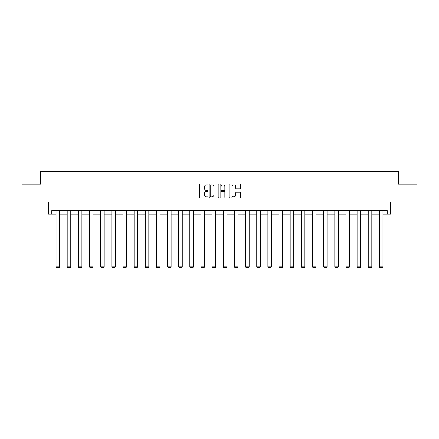 <?xml version="1.0" encoding="UTF-8"?>
<svg xmlns="http://www.w3.org/2000/svg" width="439" height="439" viewBox="0 0 439 439"><rect width="100%" height="100%" fill="white"/><g stroke="black" fill="none" stroke-linecap="round" stroke-linejoin="round"><path stroke-width="0.66" d="M208.064 184.38A0.488 0.488 0 0 0 207.576 183.886L200.118 183.886A0.702 0.702 0 0 0 199.416 184.589L199.416 197.215A0.702 0.702 0 0 0 200.118 197.918L207.576 197.918A0.488 0.488 0 0 0 208.064 197.429A0.488 0.488 0 0 0 207.576 196.935L206.61 196.935A2.244 2.244 0 0 1 204.365 194.691L204.365 193.637A2.244 2.244 0 0 1 206.61 191.393L207.576 191.393A0.488 0.488 0 0 0 208.064 190.905A0.488 0.488 0 0 0 207.576 190.411L206.61 190.411A2.244 2.244 0 0 1 204.365 188.166L204.365 187.113A2.244 2.244 0 0 1 206.61 184.868L207.576 184.868A0.488 0.488 0 0 0 208.064 184.38M51.791 214.133L51.791 210.561L387.209 210.561L387.209 214.133L390.463 214.133L390.463 201.984L417.05 201.984L417.05 184.117L398.36 184.117L398.36 171.248L40.64 171.248L40.64 184.117L21.95 184.117L21.95 201.984L48.537 201.984L48.537 214.133L56.044 214.133M240.001 188.836A0.702 0.702 0 0 0 240.704 188.133L240.704 184.589A0.702 0.702 0 0 0 240.001 183.886L231.726 183.886A0.702 0.702 0 0 0 231.024 184.589L231.024 197.215A0.702 0.702 0 0 0 231.726 197.918L240.001 197.918A0.702 0.702 0 0 0 240.704 197.215L240.704 192.94A0.702 0.702 0 0 0 240.001 192.238L236.462 192.238A0.702 0.702 0 0 0 235.759 192.94L235.759 195.059A1.877 1.877 0 0 1 233.883 196.935A1.877 1.877 0 0 1 232.006 195.059L232.006 186.745A1.877 1.877 0 0 1 233.883 184.868A1.877 1.877 0 0 1 235.759 186.745L235.759 188.133A0.702 0.702 0 0 0 236.462 188.836L240.001 188.836M218.885 184.589A0.702 0.702 0 0 0 218.183 183.886L209.908 183.886A0.702 0.702 0 0 0 209.205 184.589L209.205 197.215A0.702 0.702 0 0 0 209.908 197.918L218.183 197.918A0.702 0.702 0 0 0 218.885 197.215L218.885 184.589M220.817 183.886L229.092 183.886A0.702 0.702 0 0 1 229.795 184.589L229.795 197.215A0.702 0.702 0 0 1 229.092 197.918L225.553 197.918A0.702 0.702 0 0 1 224.85 197.215L224.85 192.095A0.702 0.702 0 0 0 224.148 191.393L221.799 191.393A0.702 0.702 0 0 0 221.097 192.095L221.097 197.429A0.488 0.488 0 0 1 220.603 197.918A0.488 0.488 0 0 1 220.115 197.429L220.115 184.589A0.702 0.702 0 0 1 220.817 183.886M59.616 214.133L67.194 214.133M70.767 214.133L78.34 214.133M81.917 214.133L89.49 214.133M93.063 214.133L100.641 214.133M104.213 214.133L111.791 214.133M115.364 214.133L122.942 214.133M126.514 214.133L134.093 214.133M137.665 214.133L145.238 214.133M148.816 214.133L156.388 214.133M159.966 214.133L167.539 214.133M171.111 214.133L178.689 214.133M182.262 214.133L189.84 214.133M193.412 214.133L200.991 214.133M204.563 214.133L212.136 214.133M215.714 214.133L223.286 214.133M226.864 214.133L234.437 214.133M238.009 214.133L245.588 214.133M249.16 214.133L256.738 214.133M260.311 214.133L267.889 214.133M271.461 214.133L279.034 214.133M282.612 214.133L290.184 214.133M293.762 214.133L301.335 214.133M304.907 214.133L312.486 214.133M316.058 214.133L323.636 214.133M327.209 214.133L334.787 214.133M338.359 214.133L345.937 214.133M349.51 214.133L357.083 214.133M360.66 214.133L368.233 214.133M371.806 214.133L379.384 214.133M382.956 214.133L387.209 214.133M210.676 184.868A0.488 0.488 0 0 0 210.188 185.362L210.188 196.447A0.488 0.488 0 0 0 210.676 196.935L211.697 196.935A2.244 2.244 0 0 0 213.941 194.691L213.941 187.113A2.244 2.244 0 0 0 211.697 184.868L210.676 184.868M224.85 186.784A1.877 1.877 0 0 0 222.974 184.907A1.877 1.877 0 0 0 221.097 186.784L221.097 189.714A0.702 0.702 0 0 0 221.799 190.411L224.148 190.411A0.702 0.702 0 0 0 224.85 189.714L224.85 186.784M59.616 210.561L59.616 266.824L56.044 266.824L56.044 210.561M59.616 266.824L59.078 267.752L56.576 267.752L56.044 266.824M70.767 210.561L70.767 266.824L67.194 266.824L67.194 210.561M70.767 266.824L70.229 267.752L67.727 267.752L67.194 266.824M81.917 210.561L81.917 266.824L78.34 266.824L78.34 210.561M81.917 266.824L81.38 267.752L78.877 267.752L78.34 266.824M93.063 210.561L93.063 266.824L89.49 266.824L89.49 210.561M93.063 266.824L92.53 267.752L90.028 267.752L89.49 266.824M104.213 210.561L104.213 266.824L100.641 266.824L100.641 210.561M104.213 266.824L103.681 267.752L101.179 267.752L100.641 266.824M115.364 210.561L115.364 266.824L111.791 266.824L111.791 210.561M115.364 266.824L114.826 267.752L112.329 267.752L111.791 266.824M126.514 210.561L126.514 266.824L122.942 266.824L122.942 210.561M126.514 266.824L125.977 267.752L123.474 267.752L122.942 266.824M137.665 210.561L137.665 266.824L134.093 266.824L134.093 210.561M137.665 266.824L137.127 267.752L134.625 267.752L134.093 266.824M148.816 210.561L148.816 266.824L145.238 266.824L145.238 210.561M148.816 266.824L148.278 267.752L145.775 267.752L145.238 266.824M159.966 210.561L159.966 266.824L156.388 266.824L156.388 210.561M159.966 266.824L159.428 267.752L156.926 267.752L156.388 266.824M171.111 210.561L171.111 266.824L167.539 266.824L167.539 210.561M171.111 266.824L170.579 267.752L168.077 267.752L167.539 266.824M182.262 210.561L182.262 266.824L178.689 266.824L178.689 210.561M182.262 266.824L181.724 267.752L179.227 267.752L178.689 266.824M193.412 210.561L193.412 266.824L189.84 266.824L189.84 210.561M193.412 266.824L192.875 267.752L190.372 267.752L189.84 266.824M204.563 210.561L204.563 266.824L200.991 266.824L200.991 210.561M204.563 266.824L204.025 267.752L201.523 267.752L200.991 266.824M215.714 210.561L215.714 266.824L212.136 266.824L212.136 210.561M215.714 266.824L215.176 267.752L212.674 267.752L212.136 266.824M226.864 210.561L226.864 266.824L223.286 266.824L223.286 210.561M226.864 266.824L226.326 267.752L223.824 267.752L223.286 266.824M238.009 210.561L238.009 266.824L234.437 266.824L234.437 210.561M238.009 266.824L237.477 267.752L234.975 267.752L234.437 266.824M249.16 210.561L249.16 266.824L245.588 266.824L245.588 210.561M249.16 266.824L248.628 267.752L246.125 267.752L245.588 266.824M260.311 210.561L260.311 266.824L256.738 266.824L256.738 210.561M260.311 266.824L259.773 267.752L257.276 267.752L256.738 266.824M271.461 210.561L271.461 266.824L267.889 266.824L267.889 210.561M271.461 266.824L270.923 267.752L268.421 267.752L267.889 266.824M282.612 210.561L282.612 266.824L279.034 266.824L279.034 210.561M282.612 266.824L282.074 267.752L279.572 267.752L279.034 266.824M293.762 210.561L293.762 266.824L290.184 266.824L290.184 210.561M293.762 266.824L293.225 267.752L290.722 267.752L290.184 266.824M304.907 210.561L304.907 266.824L301.335 266.824L301.335 210.561M304.907 266.824L304.375 267.752L301.873 267.752L301.335 266.824M316.058 210.561L316.058 266.824L312.486 266.824L312.486 210.561M316.058 266.824L315.526 267.752L313.023 267.752L312.486 266.824M327.209 210.561L327.209 266.824L323.636 266.824L323.636 210.561M327.209 266.824L326.671 267.752L324.174 267.752L323.636 266.824M338.359 210.561L338.359 266.824L334.787 266.824L334.787 210.561M338.359 266.824L337.821 267.752L335.319 267.752L334.787 266.824M349.51 210.561L349.51 266.824L345.937 266.824L345.937 210.561M349.51 266.824L348.972 267.752L346.47 267.752L345.937 266.824M360.66 210.561L360.66 266.824L357.083 266.824L357.083 210.561M360.66 266.824L360.123 267.752L357.62 267.752L357.083 266.824M371.806 210.561L371.806 266.824L368.233 266.824L368.233 210.561M371.806 266.824L371.273 267.752L368.771 267.752L368.233 266.824M382.956 210.561L382.956 266.824L379.384 266.824L379.384 210.561M382.956 266.824L382.424 267.752L379.922 267.752L379.384 266.824"/></g></svg>
